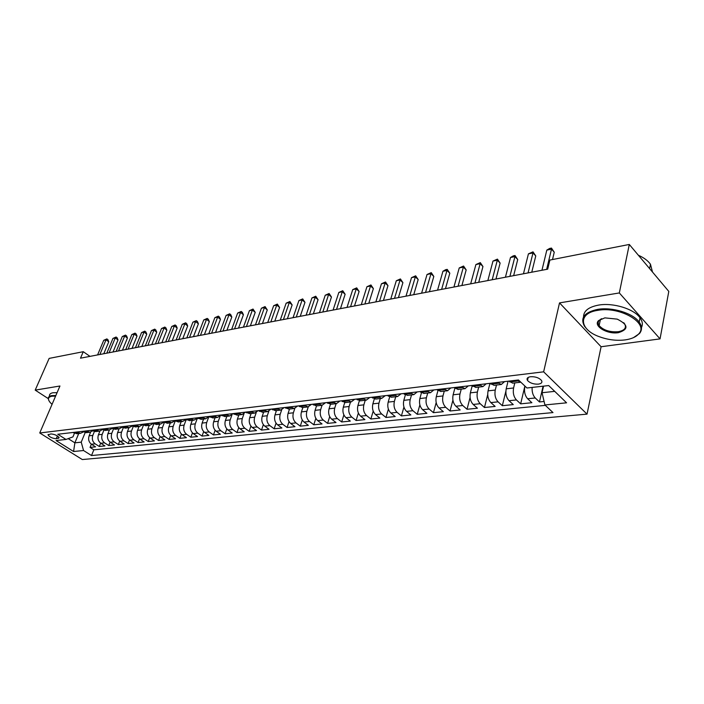 <?xml version="1.0" encoding="UTF-8"?>
<svg xmlns="http://www.w3.org/2000/svg" width="704" height="704" viewBox="0 0 704 704"><rect width="100%" height="100%" fill="white"/><g stroke="black" fill="none" stroke-linecap="round" stroke-linejoin="round"><path stroke-width="1.06" d="M598.558 324.553L599.245 325.046M530.578 376.719C527.419 377.256 526.398 378.497 527.498 380.459C529.945 383.082 533.553 384.314 538.331 384.146C541.534 383.627 542.573 382.369 541.438 380.362C538.947 377.749 535.322 376.534 530.578 376.719M660.044 338.888L619.326 292.943L559.522 302.896L601.093 346.738L660.044 338.888L668.8 291.412L629.297 244.455L549.877 260.058L547.703 269.166L80.502 358.178L83.266 351.701L49.148 358.398L35.2 390.122L48.206 398.57C48.206 396.986 49.403 396.009 51.806 395.595L55.854 395.525M601.093 346.738L587.03 414.128L82.298 459.545L39.741 432.978L543.638 371.826L587.03 414.128M90.631 432.098L89.109 435.811C88.026 439.314 88.801 442.112 91.432 444.215L95.586 446.855L90.05 447.418L91.37 444.171M94.398 431.526L92.822 435.398C91.74 438.909 92.514 441.716 95.154 443.828L99.308 446.486L100.654 443.15M99.308 446.486L104.94 445.914L100.778 443.238C98.138 441.118 97.354 438.293 98.437 434.764L99.942 431.042M109.437 429.959L107.941 433.69C106.867 437.254 107.65 440.106 110.299 442.244L114.47 444.946L108.733 445.526L110.106 442.112M119.117 428.842L117.621 432.599C116.547 436.19 117.339 439.067 119.997 441.232L124.177 443.969L118.334 444.558L119.724 441.047M128.982 427.698L127.486 431.49C126.412 435.116 127.204 438.02 129.87 440.202L134.068 442.966L128.119 443.564L129.527 439.956M139.031 426.527L137.535 430.355C136.47 434.016 137.262 436.946 139.938 439.155L144.144 441.945L138.081 442.561L139.524 438.847M149.274 425.339L147.787 429.202C146.714 432.89 147.514 435.855 150.198 438.09L154.422 440.906L148.236 441.531L149.706 437.712M159.72 424.134L158.224 428.023C157.159 431.754 157.969 434.746 160.662 436.999L164.886 439.85L158.585 440.484L160.081 436.55M170.359 422.893L168.872 426.826C167.807 430.584 168.626 433.611 171.318 435.89L175.56 438.768L169.127 439.419L170.658 435.362M181.218 421.634L179.731 425.603C178.675 429.396 179.494 432.45 182.195 434.755L186.446 437.668L179.89 438.328L181.447 434.139M192.289 420.35L190.81 424.354C189.754 428.19 190.573 431.27 193.283 433.602L197.542 436.542L190.854 437.219L192.447 432.89M203.588 419.038L202.11 423.078C201.054 426.95 201.881 430.065 204.6 432.423L208.868 435.398L202.048 436.084L203.676 431.605M215.107 417.701L213.638 421.784C212.59 425.691 213.426 428.833 216.146 431.218L220.414 434.227L213.462 434.931L215.125 430.294M226.873 416.337L225.403 420.455C224.356 424.406 225.201 427.583 227.929 429.994L232.206 433.039L225.104 433.752L226.811 428.947M238.876 414.938L237.415 419.1C236.377 423.086 237.222 426.298 239.95 428.736L244.244 431.816L236.993 432.555L238.735 427.566M251.134 413.512L249.674 417.718C248.644 421.749 249.498 424.996 252.234 427.46L256.529 430.575L249.128 431.323L250.914 426.14M263.657 412.06L262.205 416.31C261.175 420.376 262.029 423.658 264.774 426.149L269.069 429.308L261.51 430.074L263.349 424.67M276.443 410.582L275 414.867C273.979 418.977 274.842 422.294 277.578 424.82L281.89 428.006L274.164 428.789L276.047 423.166M289.502 409.059L288.068 413.398C287.056 417.542 287.918 420.895 290.673 423.456L294.976 426.686L287.091 427.486L289.027 421.617M302.852 407.51L301.426 411.893C300.423 416.082 301.294 419.478 304.04 422.057L308.352 425.33L300.291 426.149L302.289 420.015M316.501 405.926L315.075 410.353C314.081 414.594 314.961 418.018 317.715 420.631L322.027 423.949L313.79 424.785L315.841 418.361M330.458 404.298L329.041 408.778C328.055 413.063 328.935 416.53 331.69 419.179L336.01 422.532L327.58 423.386L329.701 416.645M344.731 402.591L343.314 407.167C342.338 411.497 343.226 415.008 345.981 417.692L350.302 421.089L341.686 421.96L343.869 414.876M359.357 400.814L357.922 405.522C356.954 409.904 357.852 413.45 360.606 416.17L364.918 419.61L356.11 420.499L358.371 413.037M374.326 398.957L372.865 403.841C371.914 408.267 372.812 411.858 375.566 414.603L379.878 418.097L370.867 419.003L373.208 411.127M389.655 397.012L388.168 402.116C387.218 406.595 388.124 410.221 390.878 413.01L395.19 416.548L385.959 417.481L388.388 409.13M405.354 394.97L403.823 400.347C402.89 404.879 403.806 408.558 406.56 411.382L410.863 414.955L401.412 415.914L403.938 407.053M421.45 392.832L419.857 398.543C418.942 403.128 419.857 406.842 422.611 409.702L426.906 413.336L417.234 414.313L419.866 404.87M437.95 390.588L436.286 396.695C435.38 401.324 436.304 405.09 439.05 407.994L443.344 411.673L433.435 412.676L436.181 402.565M454.863 388.221L453.121 394.794C452.232 399.485 453.156 403.295 455.902 406.234L460.178 409.966L450.032 410.995L452.918 400.118M472.208 385.757L470.369 392.85C469.498 397.593 470.43 401.456 473.167 404.439L477.435 408.223L467.034 409.27L470.078 397.487M489.949 383.337L488.057 390.861C487.203 395.657 488.145 399.573 490.873 402.591L495.132 406.428L484.458 407.51L487.705 394.592M508.059 381.207L506.194 388.819C505.366 393.677 506.308 397.637 509.027 400.699L513.269 404.598L502.33 405.706L505.859 391.257M524.955 386.1L524.806 386.716C523.996 391.635 524.946 395.648 527.657 398.763L531.881 402.714L520.661 403.85L524.876 386.03M56.223 438.733L59.145 437.774C57.596 435.556 54.85 434.28 50.908 433.928L48.013 434.878C49.544 437.087 52.281 438.372 56.223 438.733L57.411 435.926M78.725 433.532L74.87 442.842L81.233 442.156L83.556 450.525L91.511 455.541L552.992 412.588L544.914 404.958L566.579 402.82L548.715 385.563L526.953 387.992L518.478 379.975L57.772 434.262L66 439.446L72.943 436.894L74.43 433.321M83.556 450.525L73.586 451.51L56.082 440.554L66 439.446M514.809 382.906L513.586 387.983L506.194 388.819M496.505 385.026L495.255 390.051L488.057 390.861M478.658 387.103L477.391 392.058L470.369 392.85M461.261 389.118L459.967 394.02L453.121 394.794M444.277 391.09L442.966 395.938L436.286 396.695M427.706 393.017L426.386 397.813L419.857 398.543M411.532 394.891L410.194 399.634L403.823 400.347M395.736 396.73L394.381 401.412L388.168 402.116M380.31 398.517L378.946 403.154L372.865 403.841M365.244 400.268L363.862 404.853L357.922 405.522M350.513 401.975L349.122 406.516L343.314 407.167M336.116 403.647L334.717 408.135L329.041 408.778M325.503 402.714L322.036 405.284L320.628 409.728L315.075 410.353M308.273 406.877L306.847 411.277L301.426 411.893M294.826 408.399L293.374 412.799L288.068 413.398M281.67 409.869L280.192 414.278L275 414.867M268.805 411.259L267.291 415.738L262.205 416.31M256.23 412.597L254.654 417.155L249.674 417.718M243.927 413.864L242.29 418.554L237.415 419.1M231.898 415.052L230.182 419.918L225.403 420.455M220.141 416.152L218.31 421.256L213.638 421.784M208.657 417.146L206.694 422.567L202.11 423.078M190.221 418.66L194.066 420.138L197.419 418.026L195.298 423.843L190.81 424.354M186.19 419.584L184.14 425.102L179.731 425.603M175.173 421.08L173.193 426.334L168.872 426.826M164.366 422.541L162.457 427.548L158.224 428.023M153.78 423.949L151.932 428.736L147.787 429.202M143.396 425.313L141.61 429.898L137.535 430.355M133.214 426.633L131.481 431.033L127.486 431.49M123.226 427.918L121.546 432.159L117.621 432.599M113.432 429.158L111.795 433.259L107.941 433.69M103.822 430.355L102.221 434.333L98.437 434.764M90.05 447.418L93.834 449.821L545.345 405.363M532.127 387.411C531.863 391.89 532.902 395.41 535.242 397.971L539.458 401.949L544.095 401.474M520.661 403.85L516.419 399.934C513.7 396.845 512.758 392.867 513.586 387.983M502.33 405.706L498.08 401.843C495.352 398.798 494.41 394.874 495.255 390.051M484.458 407.51L480.198 403.709C477.462 400.708 476.529 396.827 477.391 392.058M467.034 409.27L462.757 405.522C460.011 402.565 459.087 398.737 459.967 394.02M450.032 410.995L445.738 407.299C442.992 404.378 442.068 400.594 442.966 395.938M433.435 412.676L429.141 409.024C426.386 406.146 425.471 402.406 426.386 397.813M417.234 414.313L412.931 410.714C410.177 407.88 409.262 404.184 410.194 399.634M401.412 415.914L397.109 412.359C394.354 409.561 393.439 405.909 394.381 401.412M385.959 417.481L381.647 413.97C378.893 411.206 377.995 407.598 378.946 403.154M370.867 419.003L366.546 415.545C363.792 412.817 362.894 409.253 363.862 404.853M356.11 420.499L351.798 417.085C349.034 414.392 348.146 410.863 349.122 406.516M341.686 421.96L337.366 418.59C334.611 415.923 333.731 412.438 334.717 408.135M327.58 423.386L323.268 420.059C320.514 417.428 319.634 413.987 320.628 409.728M313.79 424.785L309.478 421.494C306.724 418.898 305.844 415.492 306.847 411.277M300.291 426.149L295.988 422.902C293.234 420.332 292.362 416.962 293.374 412.799M287.091 427.486L282.779 424.274C280.034 421.74 279.171 418.405 280.192 414.278M274.164 428.789L269.861 425.621C267.124 423.113 266.262 419.822 267.291 415.738M261.51 430.074L257.215 426.941C254.478 424.459 253.625 421.203 254.654 417.155M249.128 431.323L244.834 428.226C242.097 425.779 241.252 422.558 242.29 418.554M236.993 432.555L232.707 429.493C229.979 427.073 229.134 423.878 230.182 419.918M225.104 433.752L220.827 430.734C218.108 428.34 217.263 425.181 218.31 421.256M213.462 434.931L209.185 431.939C206.474 429.572 205.638 426.448 206.694 422.567M202.048 436.084L197.78 433.127C195.07 430.786 194.242 427.698 195.298 423.843M190.854 437.219L186.604 434.298C183.902 431.983 183.075 428.921 184.14 425.102M179.89 438.328L175.648 435.442C172.946 433.145 172.128 430.118 173.193 426.334M169.127 439.419L164.894 436.559C162.21 434.289 161.392 431.288 162.457 427.548M158.585 440.484L154.361 437.659C151.677 435.415 150.867 432.441 151.932 428.736M148.236 441.531L144.021 438.733C141.346 436.515 140.545 433.567 141.61 429.898M138.081 442.561L133.874 439.789C131.208 437.589 130.407 434.676 131.481 431.033M128.119 443.564L123.922 440.827C121.264 438.654 120.472 435.758 121.546 432.159M118.334 444.558L114.154 441.848C111.505 439.692 110.713 436.832 111.795 433.259M108.733 445.526L104.57 442.842C101.922 440.713 101.138 437.879 102.221 434.333M76.718 432.027L80.476 433.33L83.274 431.983M73.031 432.467L76.991 433.734M82.315 431.367L86.293 432.652M91.775 430.258L92.664 430.83L89.839 432.238L86.082 430.927M102.274 429.678L99.387 431.13L95.612 429.801M101.42 429.123L105.415 430.434M112.05 428.49L109.111 430.003L105.327 428.657M111.25 427.962L115.254 429.29M122.012 427.275L119.02 428.85L115.227 427.495M121.264 426.782L125.277 428.129M132.158 426.043L129.122 427.68L125.321 426.307M131.472 425.577L135.494 426.941M142.507 424.776L139.418 426.483L135.608 425.093M141.882 424.354L145.913 425.735M153.058 423.482L149.917 425.269L146.098 423.852M152.495 423.104L156.543 424.494M163.821 422.162L160.626 424.028L156.798 422.594M163.319 421.828L167.376 423.236M174.794 420.816L171.547 422.752L167.71 421.309M174.372 420.526L178.429 421.96M185.988 419.434L182.697 421.458L178.851 419.998M185.645 419.197L189.71 420.649M197.146 417.842L201.221 419.311M209.07 416.583L205.674 418.792L201.819 417.287M208.894 416.46L212.978 417.947M220.977 415.105L217.527 417.419L213.664 415.897M220.889 415.043L224.972 416.557M233.121 413.6L229.627 416.011L225.755 414.471M233.138 413.6L237.23 415.131M245.485 412.148L241.982 414.577L238.11 413.01M245.643 412.122L249.744 413.679M258.104 410.661L254.602 413.116L250.73 411.523M258.43 410.617L262.53 412.192M270.996 409.138L267.502 411.611L263.622 410.01M271.498 409.077L275.598 410.678M284.178 407.59L280.685 410.089L276.804 408.452M284.856 407.502L288.957 409.121M297.651 405.997L294.166 408.522L290.277 406.868M298.514 405.9L302.614 407.537M311.423 404.378L307.947 406.921L304.058 405.24M312.479 404.254L316.589 405.918M316.36 405.944L322.036 405.284L318.155 403.586M326.77 402.565L330.871 404.254M339.918 401.016L336.459 403.612L332.578 401.887M341.387 400.849L345.497 402.565M354.666 399.282L351.217 401.896L347.336 400.145M356.356 399.08L360.457 400.822M369.75 397.505L366.318 400.145L362.446 398.367M371.677 397.276L375.778 399.045M385.202 395.683L381.779 398.35L377.916 396.546M387.376 395.428L391.459 397.223M401.025 393.818L397.619 396.51L393.756 394.671M403.454 393.536L407.528 395.358M417.234 391.908L413.846 394.627L409.992 392.762M419.927 391.591L423.993 393.448M433.84 389.954L430.47 392.691L426.624 390.799M436.806 389.602L440.862 391.486M450.868 387.948L447.515 390.72L443.678 388.793M454.124 387.561L458.163 389.479M468.318 385.889L464.992 388.687L461.173 386.734M471.882 385.466L475.913 387.42M486.218 383.777L482.918 386.602L479.116 384.622M490.098 383.319L494.111 385.308M504.583 381.612L501.31 384.472L497.526 382.448M508.807 381.119L512.794 383.134M520.793 382.166L516.419 380.222M85.14 432.661L81.233 442.156M619.326 292.943L629.297 244.455M559.522 302.896L543.638 371.826M39.741 432.978L59.946 386.003L35.2 390.122M89.989 356.374L83.266 351.701M68.209 438.636L74.87 442.842L73.586 451.51M543.55 386.135L542.036 392.726L554.726 391.362M93.834 449.821L91.511 455.541M539.458 401.949L543.074 386.188M96.501 430.382L92.664 430.83L95.762 431.552M544.914 404.958L542.036 392.726M103.778 353.742L108.759 341.801L106.014 339.838L99.88 354.482M103.726 340.305L106.85 338.906L106.014 339.838L103.726 340.305L97.592 354.922M106.85 338.906L107.95 339.689L108.759 341.801M55.598 396.114L51.973 396.211C47.978 397.038 47.414 399.177 50.292 402.635L52.061 404.342M48.787 400.409L48.206 398.534M49.43 395.701C49.438 394.143 50.635 393.158 53.038 392.744L57.086 392.665M597.907 310.332C577.667 313.086 579.242 329.578 599.183 336.653C607.825 339.838 616.475 340.93 625.108 339.909C631.426 339.002 635.958 337.014 638.704 333.916C649.37 323.312 620.022 306.099 597.907 310.332M586.863 329.041L584.505 326.242C579.982 317.9 584.382 312.277 597.687 309.373C612.198 306.803 633.063 313.192 639.197 322.106C642.162 326.304 642.25 330.114 639.478 333.546L633.45 337.656M604.85 317.874L617.223 319.132C628.434 324.834 628.839 329.34 618.446 332.658C607.226 334.594 592.821 325.917 598.576 320.593L604.85 317.874M601.665 318.674L599.342 320.25C597.907 321.834 597.837 323.611 599.13 325.574C603.39 330.246 609.761 332.297 618.235 331.725C624.703 330.449 626.798 327.756 624.51 323.655L623.682 322.687M583.546 316.967C583.546 310.974 588.562 307.014 598.602 305.087C613.096 302.482 633.917 308.854 640.042 317.794C642.497 321.235 642.972 324.482 641.467 327.536M638.378 255.253C643.922 257.699 647.953 260.7 650.461 264.246L652.502 272.043M113.027 351.982L118.008 339.935L115.254 337.955L109.12 352.722M112.93 338.43L116.081 337.022L115.254 337.955L112.93 338.43L106.797 353.17M116.081 337.022L117.181 337.814L118.008 339.935M122.452 350.187L127.424 338.043L124.67 336.046L118.536 350.935M122.294 336.521L125.479 335.104L124.67 336.046L122.294 336.521L116.169 351.384M125.479 335.104L126.579 335.905L127.424 338.043M132.035 348.357L137.016 336.116L134.244 334.092L128.119 349.105M131.833 334.585L135.045 333.142L134.244 334.092L131.833 334.585L125.708 349.562M135.045 333.142L136.154 333.951L137.016 336.116M141.803 346.5L146.775 334.154L144.003 332.103L137.878 347.248M141.548 332.605L144.786 331.153L144.003 332.103L141.548 332.605L135.423 347.714M144.786 331.153L145.895 331.971L146.775 334.154M151.756 344.599L156.719 332.156L153.938 330.088L147.822 345.347M151.439 330.59L154.713 329.129L153.938 330.088L151.439 330.59L145.323 345.831M154.713 329.129L155.822 329.956L156.719 332.156M161.894 342.672L166.848 330.114L164.058 328.029L157.951 343.42M161.506 328.539L164.824 327.061L164.058 328.029L161.506 328.539L155.408 343.904M164.824 327.061L165.933 327.897L166.848 330.114M172.216 340.701L177.17 328.038L174.372 325.926L168.282 341.458M171.776 326.454L175.12 324.958L174.372 325.926L171.776 326.454L165.678 341.95M175.12 324.958L176.238 325.802L177.17 328.038M182.741 338.694L187.686 325.926L184.879 323.787L178.798 339.451M182.23 324.324L185.618 322.819L184.879 323.787L182.23 324.324L176.15 339.953M185.618 322.819L186.736 323.673L187.686 325.926M193.477 336.653L198.396 323.77L195.589 321.605L189.526 337.41M192.896 322.159L196.31 320.628L195.589 321.605L192.896 322.159L186.824 337.92M196.31 320.628L197.437 321.499L198.396 323.77M204.406 334.567L209.326 321.578L206.51 319.387L200.455 335.324M203.764 319.942L207.214 318.402L206.51 319.387L203.764 319.942L197.701 335.843M207.214 318.402L208.34 319.282L209.326 321.578M215.565 332.446L220.458 319.334L217.642 317.117L211.605 333.194M214.843 317.689L218.328 316.131L217.642 317.117L214.843 317.689L208.798 333.731M218.328 316.131L219.454 317.02L220.458 319.334M226.934 330.282L231.818 317.046L228.994 314.802L222.983 331.03M226.134 315.392L229.671 313.817L228.994 314.802L226.134 315.392L220.114 331.575M229.671 313.817L230.798 314.714L231.818 317.046M238.542 328.064L243.408 314.723L240.574 312.453L234.582 328.821M237.662 313.042L241.226 311.458L240.574 312.453L237.662 313.042L231.66 329.375M241.226 311.458L242.361 312.365L243.408 314.723M250.378 325.811L255.226 312.347L252.393 310.042L246.418 326.568M249.418 310.649L253.026 309.047L252.393 310.042L249.418 310.649L243.434 327.131M253.026 309.047L255.226 312.347M262.451 323.514L267.282 309.918L264.449 307.586L258.5 324.262M261.413 308.211L265.065 306.583L264.449 307.586L261.413 308.211L255.455 324.843M265.065 306.583L267.282 309.918M274.789 321.165L279.594 307.446L276.751 305.087L270.829 321.913M273.654 305.721L277.341 304.075L276.751 305.087L273.654 305.721L267.722 322.502M277.341 304.075L279.594 307.446M287.373 318.762L292.151 304.92L289.309 302.526L283.422 319.519M286.15 303.178L289.881 301.514L289.309 302.526L286.15 303.178L280.254 320.118M289.881 301.514L292.151 304.92M300.23 316.316L304.982 302.333L302.139 299.922L296.278 317.064M298.91 300.573L302.685 298.901L302.139 299.922L298.91 300.573L293.04 317.68M302.685 298.901L304.982 302.333M313.359 313.817L318.076 299.702L315.234 297.255L309.408 314.565M311.934 297.924L315.762 296.226L315.234 297.255L311.934 297.924L306.099 315.198M315.762 296.226L318.076 299.702M326.77 311.256L331.461 297.009L328.618 294.527L322.828 312.004M325.239 295.214L329.111 293.498L328.618 294.527L325.239 295.214L319.449 312.655M329.111 293.498L331.461 297.009M340.472 308.642L345.127 294.263L342.285 291.746L336.538 309.399M338.835 292.45L342.751 290.717L342.285 291.746L338.835 292.45L333.08 310.05M342.751 290.717L345.127 294.263M354.482 305.976L359.102 291.456L356.259 288.904L350.557 306.724M352.73 289.617L356.699 287.866L356.259 288.904L352.73 289.617L347.019 307.402M356.699 287.866L359.102 291.456M368.799 303.248L373.384 288.578L370.533 286L364.883 303.996M366.934 286.73L370.946 284.953L370.533 286L366.934 286.73L361.275 304.682M370.946 284.953L373.384 288.578M383.442 300.458L387.983 285.648L385.141 283.026L379.535 301.206M381.454 283.774L385.519 281.978L385.141 283.026L381.454 283.774L375.839 301.91M385.519 281.978L387.983 285.648M398.411 297.607L402.908 282.638L400.074 279.981L394.522 298.346M396.308 280.755L400.418 278.934L400.074 279.981L396.308 280.755L390.746 299.068M400.418 278.934L402.908 282.638M413.741 294.686L418.185 279.567L415.351 276.874L409.86 295.425M411.497 277.658L415.668 275.818L415.351 276.874L411.497 277.658L405.997 296.164M415.668 275.818L418.185 279.567M429.414 291.702L433.814 276.426L430.98 273.698L425.559 292.433M427.038 274.498L431.262 272.633L430.98 273.698L427.038 274.498L421.599 293.19M431.262 272.633L433.814 276.426M445.465 288.64L449.812 273.214L446.978 270.433L441.628 289.37M442.948 271.26L445.614 269.702L447.225 269.377L446.978 270.433L442.948 271.26L437.571 290.145M447.225 269.377L449.812 273.214M461.903 285.507L466.18 269.914L463.364 267.106L458.075 286.238M459.228 267.942L463.566 266.033L463.364 267.106L459.228 267.942L453.93 287.03M463.566 266.033L466.18 269.914M478.729 282.304L482.953 266.543L480.137 263.692L474.936 283.026M475.904 264.546L480.304 262.618L480.137 263.692L475.904 264.546L470.677 283.835M480.304 262.618L482.953 266.543M495.977 279.022L500.122 263.094L497.323 260.19L492.202 279.734M492.985 261.07L497.438 259.116L497.323 260.19L492.985 261.07L487.846 280.57M497.438 259.116L500.122 263.094M513.647 275.651L517.722 259.547L514.932 256.608L509.898 276.364M510.488 257.514L513.225 255.886L515.002 255.526L514.932 256.608L510.488 257.514L505.428 277.218M515.002 255.526L517.722 259.547M531.766 272.202L535.762 255.922L532.981 252.93L528.044 272.906M528.422 253.862L533.007 251.847L532.981 252.93L528.422 253.862L523.459 273.786M533.007 251.847L535.762 255.922M552.508 259.538L554.25 252.199L551.487 249.163L546.647 269.368M546.814 250.114L549.595 248.459L551.461 248.081L551.487 249.163L546.814 250.114L541.957 270.257M551.461 248.081L554.25 252.199M525.527 386.637L524.806 386.716M92.822 435.398L89.109 435.811M95.154 443.828L91.432 444.215M535.242 397.971L527.657 398.763M516.419 399.934L509.027 400.699M498.08 401.843L490.873 402.591M480.198 403.709L473.167 404.439M462.757 405.522L455.902 406.234M445.738 407.299L439.05 407.994M429.141 409.024L422.611 409.702M412.931 410.714L406.56 411.382M397.109 412.359L390.878 413.01M381.647 413.97L375.566 414.603M366.546 415.545L360.606 416.17M351.798 417.085L345.981 417.692M337.366 418.59L331.69 419.179M323.268 420.059L317.715 420.631M309.478 421.494L304.04 422.057M295.988 422.902L290.673 423.456M282.779 424.274L277.578 424.82M269.861 425.621L264.774 426.149M257.215 426.941L252.234 427.46M244.834 428.226L239.95 428.736M232.707 429.493L227.929 429.994M220.827 430.734L216.146 431.218M209.185 431.939L204.6 432.423M197.78 433.127L193.283 433.602M186.604 434.298L182.195 434.755M175.648 435.442L171.318 435.89M164.894 436.559L160.662 436.999M154.361 437.659L150.198 438.09M144.021 438.733L139.938 439.155M133.874 439.789L129.87 440.202M123.922 440.827L119.997 441.232M114.154 441.848L110.299 442.244M104.57 442.842L100.778 443.238M77.607 432.59L73.911 433.03M86.962 431.499L83.195 431.939M106.216 429.238L102.309 429.695M116.116 428.076L112.138 428.551M126.218 426.897L122.153 427.372M136.506 425.691L132.361 426.175M146.995 424.459L142.78 424.961M157.705 423.21L153.393 423.711M168.617 421.934L164.226 422.444M179.758 420.622L175.278 421.15M191.127 419.294L186.551 419.83M202.726 417.93L198.062 418.484M214.57 416.548L209.801 417.102M226.67 415.131L221.795 415.694M239.026 413.679L234.054 414.26M251.645 412.201L246.567 412.799M264.546 410.687L259.354 411.303M277.728 409.147L272.413 409.772M291.201 407.563L285.771 408.206M304.982 405.953L299.429 406.604M319.079 404.298L313.403 404.967M333.502 402.609L327.686 403.295M348.26 400.884L342.311 401.579M363.361 399.115L357.28 399.828M378.831 397.302L372.601 398.033M394.68 395.446L388.291 396.194M410.907 393.545L404.369 394.31M427.548 391.591L420.842 392.374M444.602 389.594L437.73 390.403M462.088 387.543L455.039 388.37M480.022 385.449L472.798 386.294M498.432 383.284L491.014 384.155M517.326 381.075L509.705 381.964M58.802 437.078L58.203 438.504M528.22 377.406L527.498 380.459M80.476 433.33L76.771 433.761M89.839 432.238L86.073 432.678M99.387 431.13L95.55 431.578M109.111 430.003L105.195 430.461M119.02 428.85L115.034 429.317M129.122 427.68L125.057 428.155M139.418 426.483L135.274 426.967M149.917 425.269L145.693 425.762M160.626 424.028L156.314 424.521M171.547 422.752L167.156 423.262M182.697 421.458L178.209 421.986M194.066 420.138L189.49 420.675M205.674 418.792L201.001 419.338M217.527 417.419L212.758 417.974M229.627 416.011L224.752 416.583M241.982 414.577L237.002 415.158M254.602 413.116L249.524 413.706M267.502 411.611L262.31 412.218M280.685 410.089L275.378 410.705M294.166 408.522L288.737 409.147M307.947 406.921L302.394 407.563M336.459 403.612L330.651 404.281M351.217 401.896L345.268 402.591M366.318 400.145L360.237 400.849M381.779 398.35L375.549 399.071M397.619 396.51L391.239 397.25M413.846 394.627L407.308 395.384M430.47 392.691L423.773 393.474M447.515 390.72L440.651 391.512M464.992 388.687L457.952 389.506M482.918 386.602L475.693 387.446M501.31 384.472L493.9 385.334M520.194 382.281L512.582 383.161M48.215 434.412L48.013 434.878M640.042 317.794L639.197 322.106M599.13 325.574L600.45 319.334M650.461 264.246L649.607 268.602M599.342 320.25L598.576 320.593M638.704 333.916L639.478 333.546"/></g></svg>
